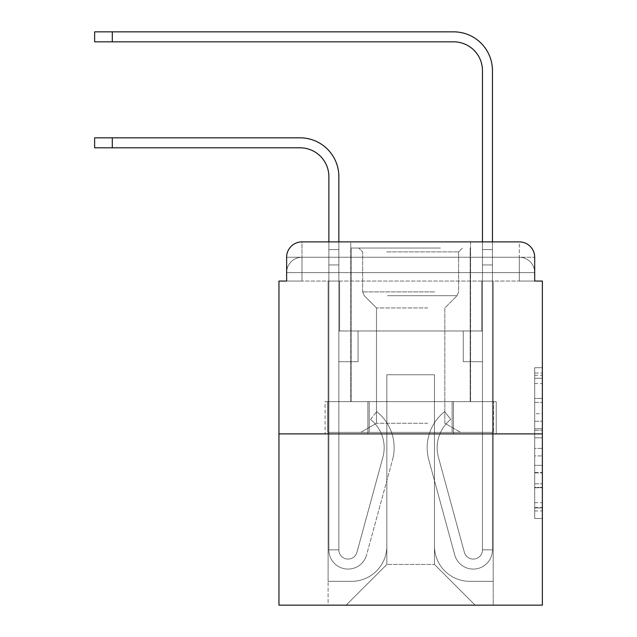 <?xml version="1.0" encoding="UTF-8"?>
<svg xmlns="http://www.w3.org/2000/svg" width="637" height="637" viewBox="0 0 637 637"><rect width="100%" height="100%" fill="white"/><g stroke="black" fill="none" stroke-linecap="round" stroke-linejoin="round"><path stroke-width="0.48" stroke-dasharray="3.19 2.39" d="M534.69 413.708L534.69 437.826L542.366 437.826L542.366 510.954L542.366 375.265L542.366 437.826L534.69 437.826L534.69 373.003L534.69 518.486L534.69 367.724L534.69 507.936L542.366 507.936L534.69 507.936L542.366 507.936L534.69 507.936L534.69 483.809L534.69 518.486L542.366 518.486L542.366 367.724L542.366 507.562L542.366 448.384L534.69 448.384L542.366 448.384L542.366 483.809L542.366 378.274L534.69 378.274L542.366 378.274L542.366 518.486L542.366 375.265L542.366 518.486L534.69 518.486L534.69 367.724L542.366 367.724L542.366 375.265L542.366 367.724L542.366 375.265L542.366 367.724L542.366 373.003L542.366 367.724L534.69 367.724L534.69 378.274L542.366 378.274L534.69 378.274L534.69 413.708L542.366 413.708M301.986 281.06L286.626 281.06L286.626 272.612L519.33 272.612L286.626 272.612L301.986 272.612L301.986 257.252L519.33 257.252L301.986 257.252L519.33 257.252L519.33 272.612L534.69 272.612L519.33 272.612L519.33 257.252L519.33 272.612L534.69 272.612L519.33 272.612L534.69 272.612L519.33 272.612L534.69 272.612L519.33 272.612L534.69 272.612L519.33 272.612L534.69 272.612L519.33 272.612L534.69 272.612L519.33 272.612L519.33 257.252L519.33 272.612L519.33 257.252L519.33 272.612L519.33 257.252L519.33 272.612L519.33 257.252L519.33 272.612L519.33 257.252L519.33 272.612L519.33 257.252L534.69 257.252L301.986 257.252L519.33 257.252L301.986 257.252L519.33 257.252L301.986 257.252L519.33 257.252L519.33 281.06L286.626 281.06L286.626 272.612L301.986 272.612L301.986 257.252L286.626 257.252A15.36 15.36 0 0 1 301.986 241.893L519.33 241.893L301.986 241.893A15.36 15.36 0 0 0 286.626 257.252L301.986 257.252A15.36 15.36 0 0 0 286.626 272.612L301.986 272.612L286.626 272.612L301.986 272.612L286.626 272.612L301.986 272.612L286.626 272.612L301.986 272.612L286.626 272.612L286.626 281.06L286.626 272.612L286.626 281.06L286.626 272.612L286.626 281.06L278.95 281.06L278.95 605.15L542.366 605.15L542.366 281.06L534.69 281.06L534.69 257.252A15.36 15.36 0 0 0 519.33 241.893A15.36 15.36 0 0 1 534.69 257.252L534.69 281.06L286.626 281.06L286.626 257.252L286.626 281.06L534.69 281.06L519.33 281.06L534.69 281.06L519.33 281.06L534.69 281.06L519.33 281.06L534.69 281.06L519.33 281.06L534.69 281.06L519.33 281.06L534.69 281.06L519.33 281.06L534.69 281.06L519.33 281.06L519.33 241.893A15.36 15.36 0 0 1 534.69 257.252A15.36 15.36 0 0 0 519.33 241.893L519.33 257.252A15.36 15.36 0 0 1 534.69 272.612A15.36 15.36 0 0 0 519.33 257.252A15.36 15.36 0 0 1 534.69 272.612A15.36 15.36 0 0 0 519.33 257.252A15.36 15.36 0 0 1 534.69 272.612A15.36 15.36 0 0 0 519.33 257.252A15.36 15.36 0 0 1 534.69 272.612L534.69 281.06L519.33 281.06L519.33 272.612L519.33 281.06L519.33 272.612L519.33 281.06L519.33 272.612L519.33 281.06L519.33 272.612L519.33 281.06L519.33 272.612L519.33 281.06L519.33 272.612L519.33 281.06L519.33 272.612L519.33 281.06L301.986 281.06L301.986 272.612L286.626 272.612L301.986 272.612L301.986 257.252A15.36 15.36 0 0 0 286.626 272.612A15.36 15.36 0 0 1 301.986 257.252A15.36 15.36 0 0 0 286.626 272.612A15.36 15.36 0 0 1 301.986 257.252A15.36 15.36 0 0 0 286.626 272.612A15.36 15.36 0 0 1 301.986 257.252L301.986 281.06L301.986 257.252L301.986 281.06L301.986 257.252L301.986 281.06L301.986 272.612L301.986 281.06L301.986 272.612L301.986 281.06L301.986 272.612L301.986 281.06L301.986 272.612L301.986 281.06L301.986 272.612L301.986 281.06L286.626 281.06L301.986 281.06M470.56 241.893L470.56 401.636L350.756 401.636L470.56 401.636L350.756 401.636L350.756 241.893L470.56 241.893L350.756 241.893L470.56 241.893L350.756 241.893L470.56 241.893L470.56 401.636L350.756 401.636L350.756 241.893M542.366 428.781L542.366 421.248L542.366 428.781L534.69 428.781L534.69 398.443L534.69 487.767L534.69 465.344L542.366 465.344L534.69 465.344L534.69 518.486L542.366 518.486L534.69 518.486L542.366 518.486L534.69 518.486L534.69 367.724L542.366 367.724L534.69 367.724L542.366 367.724L534.69 367.724L534.69 428.781L542.366 428.781M278.95 433.893L542.366 433.893M328.867 176.616L328.867 549.858L328.867 176.616L328.867 549.858L328.867 176.616L328.867 549.858L328.867 176.616L328.867 549.858L328.867 264.936L328.867 549.858L338.852 549.858L328.867 549.858A19.198 19.198 0 0 0 366.594 554.907A19.198 19.198 0 0 1 328.867 549.858A19.198 19.198 0 0 0 366.594 554.907A19.198 19.198 0 0 1 328.867 549.858L338.852 549.858L328.867 549.858A19.198 19.198 0 0 0 366.594 554.907A19.198 19.198 0 0 1 328.867 549.858A19.198 19.198 0 0 0 366.594 554.907A19.198 19.198 0 0 1 328.867 549.858L338.852 549.858L328.867 549.858A19.198 19.198 0 0 0 366.594 554.907A19.198 19.198 0 0 1 328.867 549.858A19.198 19.198 0 0 0 366.594 554.907A19.198 19.198 0 0 1 328.867 549.858L338.852 549.858L328.867 549.858A19.198 19.198 0 0 0 366.594 554.907A19.198 19.198 0 0 1 328.867 549.858A19.198 19.198 0 0 0 366.594 554.907A19.198 19.198 0 0 1 328.867 549.858L338.852 549.858L328.867 549.858A19.198 19.198 0 0 0 366.594 554.907A19.198 19.198 0 0 1 328.867 549.858A19.198 19.198 0 0 0 366.594 554.907A19.198 19.198 0 0 1 328.867 549.858L338.852 549.858L328.867 549.858A19.198 19.198 0 0 0 366.594 554.907A19.198 19.198 0 0 1 328.867 549.858A19.198 19.198 0 0 0 366.594 554.907A19.198 19.198 0 0 1 328.867 549.858L338.852 549.858L328.867 549.858A19.198 19.198 0 0 0 366.594 554.907A19.198 19.198 0 0 1 328.867 549.858A19.198 19.198 0 0 0 366.594 554.907A19.198 19.198 0 0 1 328.867 549.858A19.198 19.198 0 0 0 366.594 554.907L392.519 459.842A46.079 46.079 0 0 0 376.714 411.621A46.079 46.079 0 0 1 392.519 459.842A46.079 46.079 0 0 0 376.714 411.621A46.079 46.079 0 0 1 392.519 459.842A46.079 46.079 0 0 0 376.714 411.621A46.079 46.079 0 0 1 392.519 459.842A46.079 46.079 0 0 0 376.714 411.621A46.079 46.079 0 0 1 392.519 459.842A46.079 46.079 0 0 0 376.714 411.621A46.079 46.079 0 0 1 392.519 459.842A46.079 46.079 0 0 0 376.714 411.621A46.079 46.079 0 0 1 392.519 459.842A46.079 46.079 0 0 0 376.714 411.621A46.079 46.079 0 0 1 392.519 459.842A46.079 46.079 0 0 0 376.714 411.621A46.079 46.079 0 0 1 392.519 459.842A46.079 46.079 0 0 0 376.714 411.621A46.079 46.079 0 0 1 392.519 459.842A46.079 46.079 0 0 0 376.714 411.621A46.079 46.079 0 0 1 392.519 459.842A46.079 46.079 0 0 0 376.714 411.621A46.079 46.079 0 0 1 392.519 459.842A46.079 46.079 0 0 0 376.714 411.621A46.079 46.079 0 0 1 392.519 459.842A46.079 46.079 0 0 0 376.714 411.621A46.079 46.079 0 0 1 392.519 459.842A46.079 46.079 0 0 0 376.714 411.621A46.079 46.079 0 0 1 392.519 459.842A46.079 46.079 0 0 0 376.714 411.621L370.503 419.441A36.094 36.094 0 0 1 382.893 457.215L356.959 552.279L382.893 457.215A36.094 36.094 0 0 0 370.503 419.441L376.714 411.621A46.079 46.079 0 0 1 392.519 459.842L366.594 554.907A19.198 19.198 0 0 1 328.867 549.858L338.852 549.858L338.852 361.697L338.852 549.858A9.213 9.213 0 0 0 356.959 552.279L382.893 457.215A36.094 36.094 0 0 0 370.503 419.441A36.094 36.094 0 0 1 382.893 457.215L356.959 552.279L382.893 457.215A36.094 36.094 0 0 0 370.503 419.441A36.094 36.094 0 0 1 382.893 457.215L356.959 552.279L382.893 457.215A36.094 36.094 0 0 0 370.503 419.441A36.094 36.094 0 0 1 382.893 457.215L356.959 552.279L382.893 457.215A36.094 36.094 0 0 0 370.503 419.441A36.094 36.094 0 0 1 382.893 457.215L356.959 552.279L382.893 457.215A36.094 36.094 0 0 0 370.503 419.441A36.094 36.094 0 0 1 382.893 457.215L356.959 552.279L382.893 457.215A36.094 36.094 0 0 0 370.503 419.441A36.094 36.094 0 0 1 382.893 457.215L356.959 552.279L382.893 457.215A36.094 36.094 0 0 0 370.503 419.441A36.094 36.094 0 0 1 382.893 457.215L356.959 552.279L382.893 457.215A36.094 36.094 0 0 0 370.503 419.441A36.094 36.094 0 0 1 382.893 457.215L356.959 552.279L382.893 457.215A36.094 36.094 0 0 0 370.503 419.441A36.094 36.094 0 0 1 382.893 457.215L356.959 552.279L382.893 457.215A36.094 36.094 0 0 0 370.503 419.441A36.094 36.094 0 0 1 382.893 457.215L356.959 552.279L382.893 457.215A36.094 36.094 0 0 0 370.503 419.441A36.094 36.094 0 0 1 382.893 457.215L356.959 552.279L382.893 457.215A36.094 36.094 0 0 0 370.503 419.441A36.094 36.094 0 0 1 382.893 457.215L356.959 552.279L382.893 457.215A36.094 36.094 0 0 0 370.503 419.441A36.094 36.094 0 0 1 382.893 457.215L356.959 552.279A9.213 9.213 0 0 1 338.852 549.858A9.213 9.213 0 0 0 356.959 552.279A9.213 9.213 0 0 1 338.852 549.858L338.852 361.697L338.852 549.858A9.213 9.213 0 0 0 356.959 552.279A9.213 9.213 0 0 1 338.852 549.858A9.213 9.213 0 0 0 356.959 552.279A9.213 9.213 0 0 1 338.852 549.858L338.852 361.697L338.852 549.858A9.213 9.213 0 0 0 356.959 552.279A9.213 9.213 0 0 1 338.852 549.858A9.213 9.213 0 0 0 356.959 552.279A9.213 9.213 0 0 1 338.852 549.858L338.852 361.697L338.852 549.858A9.213 9.213 0 0 0 356.959 552.279A9.213 9.213 0 0 1 338.852 549.858A9.213 9.213 0 0 0 356.959 552.279A9.213 9.213 0 0 1 338.852 549.858L338.852 361.697L338.852 549.858A9.213 9.213 0 0 0 356.959 552.279A9.213 9.213 0 0 1 338.852 549.858A9.213 9.213 0 0 0 356.959 552.279A9.213 9.213 0 0 1 338.852 549.858L338.852 361.697L338.852 549.858A9.213 9.213 0 0 0 356.959 552.279A9.213 9.213 0 0 1 338.852 549.858A9.213 9.213 0 0 0 356.959 552.279A9.213 9.213 0 0 1 338.852 549.858L338.852 264.936L338.852 330.977L358.05 330.977L358.05 361.697L338.852 361.697L358.05 361.697L338.852 361.697L358.05 361.697L358.05 330.977L338.852 330.977L338.852 361.697L358.05 361.697L338.852 361.697L358.05 361.697L338.852 361.697L338.852 264.936L338.852 330.977L358.05 330.977L338.852 330.977L358.05 330.977L338.852 330.977L338.852 361.697L358.05 361.697L338.852 361.697L358.05 361.697L338.852 361.697L338.852 264.936L338.852 361.697L358.05 361.697L338.852 361.697L358.05 361.697L358.05 330.977L338.852 330.977L338.852 361.697L358.05 361.697L338.852 361.697L358.05 361.697L338.852 361.697L358.05 361.697L358.05 330.977L338.852 330.977L338.852 361.697L358.05 361.697L338.852 361.697L358.05 361.697L338.852 361.697L338.852 264.936L338.852 330.977L358.05 330.977L338.852 330.977L358.05 330.977L338.852 330.977L338.852 361.697L358.05 361.697L338.852 361.697L358.05 361.697L358.05 330.977L358.05 361.697L358.05 330.977L358.05 361.697L338.852 361.697L338.852 330.977L358.05 330.977L338.852 330.977L358.05 330.977L358.05 361.697L358.05 330.977L358.05 361.697L358.05 330.977L338.852 330.977L358.05 330.977L358.05 361.697L338.852 361.697L338.852 330.977L358.05 330.977L358.05 361.697L358.05 330.977L358.05 361.697L358.05 330.977L338.852 330.977L358.05 330.977L338.852 330.977L358.05 330.977L358.05 361.697L358.05 330.977L358.05 361.697L358.05 330.977L358.05 361.697L338.852 361.697L338.852 330.977L358.05 330.977L338.852 330.977L358.05 330.977L358.05 361.697L358.05 330.977L358.05 361.697L358.05 330.977L358.05 361.697L358.05 330.977L358.05 361.697L338.852 361.697L338.852 549.858A9.213 9.213 0 0 0 356.959 552.279A9.213 9.213 0 0 1 338.852 549.858A9.213 9.213 0 0 0 356.959 552.279A9.213 9.213 0 0 1 338.852 549.858A9.213 9.213 0 0 0 356.959 552.279L382.893 457.215A36.094 36.094 0 0 0 370.503 419.441L376.714 411.621A46.079 46.079 0 0 1 392.519 459.842L366.594 554.907A19.198 19.198 0 0 1 328.867 549.858L328.867 241.893L338.852 241.893L338.852 249.577L338.852 176.616A38.785 38.785 0 0 0 300.067 137.831L94.634 137.831L112.295 137.831L94.634 137.831L112.295 137.831L94.634 137.831L112.295 137.831L94.634 137.831L112.295 137.831L94.634 137.831L112.295 137.831L94.634 137.831L112.295 137.831L94.634 137.831L112.295 137.831L94.634 137.831L94.634 147.816L300.067 147.816A28.8 28.8 0 0 1 328.867 176.616L328.867 249.577L338.852 249.577L338.852 264.936L338.852 176.616A38.785 38.785 0 0 0 300.067 137.831L112.295 137.831L112.295 147.816L300.067 147.816A28.8 28.8 0 0 1 328.867 176.616L328.867 249.577L338.852 249.577L338.852 241.893L338.852 330.977L358.05 330.977L338.852 330.977L358.05 330.977L338.852 330.977L338.852 549.858A9.213 9.213 0 0 0 356.959 552.279A9.213 9.213 0 0 1 338.852 549.858A9.213 9.213 0 0 0 356.959 552.279L382.893 457.215A36.094 36.094 0 0 0 370.503 419.441A36.094 36.094 0 0 1 382.893 457.215A36.094 36.094 0 0 0 370.503 419.441L376.714 411.621A46.079 46.079 0 0 1 392.519 459.842L366.594 554.907A19.198 19.198 0 0 1 328.867 549.858L328.867 249.577L328.867 264.936L328.867 249.577L338.852 249.577L338.852 176.616A38.785 38.785 0 0 0 300.067 137.831L112.295 137.831L112.295 147.816L94.634 147.816L300.067 147.816A28.8 28.8 0 0 1 328.867 176.616L328.867 249.577L338.852 249.577L338.852 264.936L338.852 176.616A38.785 38.785 0 0 0 300.067 137.831L112.295 137.831L112.295 147.816L300.067 147.816A28.8 28.8 0 0 1 328.867 176.616L328.867 249.577L338.852 249.577L338.852 241.893L338.852 330.977L338.852 176.616A38.785 38.785 0 0 0 300.067 137.831L112.295 137.831L112.295 147.816L94.634 147.816L300.067 147.816A28.8 28.8 0 0 1 328.867 176.616L328.867 249.577L338.852 249.577L338.852 330.977L358.05 330.977L358.05 361.697L358.05 330.977L358.05 361.697L338.852 361.697L338.852 549.858L328.867 549.858L328.867 249.577L328.867 264.936L328.867 249.577L338.852 249.577L338.852 176.616A38.785 38.785 0 0 0 300.067 137.831L112.295 137.831L112.295 147.816L300.067 147.816A28.8 28.8 0 0 1 328.867 176.616L328.867 249.577L338.852 249.577L338.852 241.893L338.852 264.936L338.852 176.616A38.785 38.785 0 0 0 300.067 137.831L112.295 137.831L112.295 147.816L94.634 147.816L300.067 147.816A28.8 28.8 0 0 1 328.867 176.616L328.867 249.577L338.852 249.577L338.852 330.977L358.05 330.977L338.852 330.977L338.852 361.697L338.852 176.616A38.785 38.785 0 0 0 300.067 137.831L112.295 137.831L112.295 147.816L300.067 147.816A28.8 28.8 0 0 1 328.867 176.616L328.867 249.577L338.852 249.577L338.852 241.893M492.449 241.893L492.449 249.577L482.464 249.577L482.464 241.893L492.449 241.893L492.449 249.577L482.464 249.577L492.449 249.577L492.449 70.635A38.785 38.785 0 0 0 453.663 31.85L94.634 31.85L112.295 31.85L94.634 31.85L112.295 31.85L94.634 31.85L112.295 31.85L94.634 31.85L112.295 31.85L94.634 31.85L112.295 31.85L94.634 31.85L112.295 31.85L94.634 31.85L112.295 31.85L94.634 31.85L94.634 41.835L453.663 41.835A28.8 28.8 0 0 1 482.464 70.635L482.464 264.936L482.464 249.577L492.449 249.577L492.449 264.936L492.449 249.577L482.464 249.577L492.449 249.577L482.464 249.577L482.464 330.977L463.266 330.977L482.464 330.977L463.266 330.977L482.464 330.977L482.464 549.858A9.213 9.213 0 0 1 464.357 552.279A9.213 9.213 0 0 0 482.464 549.858A9.213 9.213 0 0 1 464.357 552.279L438.423 457.215A36.094 36.094 0 0 1 450.813 419.441A36.094 36.094 0 0 0 438.423 457.215A36.094 36.094 0 0 1 450.813 419.441L444.602 411.621A46.079 46.079 0 0 0 428.797 459.842L454.722 554.907A19.198 19.198 0 0 0 492.449 549.858L492.449 70.635A38.785 38.785 0 0 0 453.663 31.85L112.295 31.85L112.295 41.835L453.663 41.835A28.8 28.8 0 0 1 482.464 70.635L482.464 249.577L492.449 249.577L492.449 241.893L492.449 264.936L492.449 249.577L482.464 249.577L492.449 249.577L482.464 249.577L482.464 264.936L482.464 249.577L492.449 249.577L492.449 70.635A38.785 38.785 0 0 0 453.663 31.85L112.295 31.85L112.295 41.835L94.634 41.835L453.663 41.835A28.8 28.8 0 0 1 482.464 70.635L482.464 249.577L492.449 249.577L492.449 264.936L492.449 249.577L482.464 249.577L482.464 330.977L482.464 249.577L492.449 249.577L482.464 249.577L492.449 249.577L492.449 70.635A38.785 38.785 0 0 0 453.663 31.85L112.295 31.85L112.295 41.835L453.663 41.835A28.8 28.8 0 0 1 482.464 70.635L482.464 330.977L463.266 330.977L463.266 361.697L463.266 330.977L463.266 361.697L482.464 361.697L482.464 549.858L492.449 549.858L492.449 241.893L492.449 264.936L492.449 249.577L482.464 249.577L492.449 249.577L482.464 249.577L492.449 249.577L492.449 70.635A38.785 38.785 0 0 0 453.663 31.85L112.295 31.85L112.295 41.835L94.634 41.835L453.663 41.835A28.8 28.8 0 0 1 482.464 70.635L482.464 264.936L482.464 249.577L492.449 249.577L492.449 264.936L492.449 249.577L482.464 249.577L492.449 249.577L482.464 249.577L482.464 330.977L463.266 330.977L482.464 330.977L482.464 361.697L482.464 249.577L492.449 249.577L492.449 70.635A38.785 38.785 0 0 0 453.663 31.85L112.295 31.85L112.295 41.835L453.663 41.835A28.8 28.8 0 0 1 482.464 70.635L482.464 249.577L492.449 249.577L492.449 241.893L492.449 264.936L492.449 249.577L482.464 249.577L482.464 330.977L463.266 330.977L482.464 330.977L463.266 330.977L463.266 361.697L482.464 361.697L482.464 549.858L492.449 549.858L492.449 264.936L482.464 264.936L482.464 249.577L492.449 249.577L482.464 249.577L482.464 70.635L482.464 549.858A9.213 9.213 0 0 1 464.357 552.279L438.423 457.215A36.094 36.094 0 0 1 450.813 419.441L444.602 411.621A46.079 46.079 0 0 0 428.797 459.842L454.722 554.907A19.198 19.198 0 0 0 492.449 549.858L492.449 264.936L482.464 264.936L482.464 70.635L482.464 249.577L492.449 249.577L492.449 70.635A38.785 38.785 0 0 0 453.663 31.85L112.295 31.85L112.295 41.835L94.634 41.835L453.663 41.835A28.8 28.8 0 0 1 482.464 70.635L482.464 249.577L492.449 249.577L492.449 264.936L482.464 264.936L482.464 330.977L463.266 330.977L463.266 361.697L482.464 361.697L482.464 330.977L463.266 330.977L482.464 330.977L482.464 549.858A9.213 9.213 0 0 1 464.357 552.279A9.213 9.213 0 0 0 482.464 549.858L492.449 549.858L492.449 264.936L482.464 264.936L482.464 330.977L463.266 330.977L482.464 330.977L463.266 330.977L463.266 361.697L482.464 361.697L482.464 549.858L492.449 549.858L492.449 264.936L482.464 264.936L482.464 361.697L482.464 330.977L463.266 330.977L463.266 361.697L463.266 330.977L482.464 330.977L463.266 330.977L482.464 330.977L482.464 549.858A9.213 9.213 0 0 1 464.357 552.279L438.423 457.215A36.094 36.094 0 0 1 450.813 419.441A36.094 36.094 0 0 0 438.423 457.215A36.094 36.094 0 0 1 450.813 419.441L444.602 411.621A46.079 46.079 0 0 0 428.797 459.842L454.722 554.907A19.198 19.198 0 0 0 492.449 549.858L492.449 264.936L482.464 264.936L482.464 330.977L463.266 330.977L463.266 361.697L463.266 330.977L463.266 361.697L482.464 361.697L482.464 549.858A9.213 9.213 0 0 1 464.357 552.279L438.423 457.215A36.094 36.094 0 0 1 450.813 419.441L444.602 411.621A46.079 46.079 0 0 0 428.797 459.842L454.722 554.907A19.198 19.198 0 0 0 492.449 549.858L492.449 264.936L482.464 264.936L482.464 330.977L463.266 330.977L482.464 330.977L482.464 361.697L482.464 330.977L463.266 330.977L482.464 330.977L463.266 330.977L463.266 361.697L482.464 361.697L482.464 549.858L492.449 549.858L492.449 264.936L482.464 264.936L482.464 549.858L492.449 549.858L492.449 264.936L482.464 264.936L492.449 264.936L482.464 264.936L492.449 264.936L482.464 264.936L492.449 264.936L482.464 264.936L492.449 264.936L492.449 549.858L492.449 70.635A38.785 38.785 0 0 0 453.663 31.85L112.295 31.85L112.295 41.835L453.663 41.835A28.8 28.8 0 0 1 482.464 70.635M434.466 546.013A35.33 35.33 0 0 0 469.795 581.342A35.33 35.33 0 0 1 434.466 546.013L434.466 374.755L434.466 546.013A35.33 35.33 0 0 0 469.795 581.342L493.213 581.342L469.795 581.342A35.33 35.33 0 0 1 434.466 546.013L434.466 374.755L386.85 374.755L434.466 374.755L434.466 546.013A35.33 35.33 0 0 0 469.795 581.342L493.213 581.342L469.795 581.342A35.33 35.33 0 0 1 434.466 546.013L434.466 374.755L386.85 374.755L386.85 546.013L386.85 374.755L434.466 374.755L434.466 546.013A35.33 35.33 0 0 0 469.795 581.342L493.213 581.342L469.795 581.342A35.33 35.33 0 0 1 434.466 546.013L434.466 374.755L386.85 374.755L386.85 546.013A35.33 35.33 0 0 1 351.52 581.342A35.33 35.33 0 0 0 386.85 546.013L386.85 374.755L434.466 374.755L434.466 546.013A35.33 35.33 0 0 0 469.795 581.342L493.213 581.342L469.795 581.342A35.33 35.33 0 0 1 434.466 546.013L434.466 374.755L386.85 374.755L386.85 546.013A35.33 35.33 0 0 1 351.52 581.342L328.103 581.342L351.52 581.342A35.33 35.33 0 0 0 386.85 546.013L386.85 374.755L434.466 374.755L434.466 546.013A35.33 35.33 0 0 0 469.795 581.342L493.213 581.342L469.795 581.342A35.33 35.33 0 0 1 434.466 546.013L434.466 374.755L386.85 374.755L386.85 546.013A35.33 35.33 0 0 1 351.52 581.342L328.103 581.342L351.52 581.342A35.33 35.33 0 0 0 386.85 546.013L386.85 374.755L434.466 374.755L434.466 546.013A35.33 35.33 0 0 0 469.795 581.342L493.213 581.342L469.795 581.342A35.33 35.33 0 0 1 434.466 546.013L434.466 374.755L386.85 374.755L386.85 546.013A35.33 35.33 0 0 1 351.52 581.342L328.103 581.342L351.52 581.342A35.33 35.33 0 0 0 386.85 546.013L386.85 374.755L434.466 374.755L434.466 546.013M328.103 281.06L328.103 581.342L351.52 581.342A35.33 35.33 0 0 0 386.85 546.013A35.33 35.33 0 0 1 351.52 581.342L328.103 581.342L328.103 281.06L339.617 281.06L339.617 330.977L481.699 330.977L339.617 330.977L481.699 330.977L339.617 330.977L481.699 330.977L339.617 330.977L481.699 330.977L339.617 330.977L481.699 330.977L339.617 330.977L481.699 330.977L339.617 330.977L481.699 330.977L339.617 330.977L481.699 330.977L339.617 330.977L339.617 281.06L328.103 281.06L328.103 581.342L328.103 281.06L339.617 281.06L339.617 330.977L339.617 281.06L328.103 281.06L328.103 581.342L328.103 281.06L339.617 281.06L339.617 330.977L339.617 281.06L328.103 281.06L328.103 581.342L328.103 281.06L339.617 281.06L339.617 330.977L339.617 281.06L328.103 281.06L328.103 581.342L328.103 281.06L339.617 281.06L339.617 330.977L339.617 281.06L328.103 281.06L328.103 581.342L328.103 281.06L339.617 281.06L339.617 330.977L339.617 281.06L328.103 281.06L328.103 581.342L351.52 581.342A35.33 35.33 0 0 0 386.85 546.013L386.85 374.755L386.85 546.013A35.33 35.33 0 0 1 351.52 581.342A35.33 35.33 0 0 0 386.85 546.013L386.85 374.755L434.466 374.755L386.85 374.755L386.85 546.013A35.33 35.33 0 0 1 351.52 581.342L328.103 581.342L328.103 281.06L339.617 281.06L339.617 330.977L339.617 281.06L328.103 281.06L328.103 605.15L346.146 605.15L328.103 605.15L328.103 281.06L339.617 281.06L339.617 330.977L339.617 281.06L328.103 281.06M481.699 281.06L481.699 330.977L481.699 281.06L493.213 281.06L493.213 581.342L469.795 581.342L493.213 581.342L493.213 281.06L481.699 281.06L481.699 330.977L481.699 281.06L493.213 281.06L493.213 581.342L493.213 281.06L481.699 281.06L481.699 330.977L481.699 281.06L493.213 281.06L493.213 581.342L493.213 281.06L481.699 281.06L481.699 330.977L481.699 281.06L493.213 281.06L493.213 581.342L493.213 281.06L481.699 281.06L481.699 330.977L481.699 281.06L493.213 281.06L493.213 581.342L493.213 281.06L481.699 281.06L481.699 330.977L481.699 281.06L493.213 281.06L493.213 581.342L493.213 281.06L481.699 281.06L481.699 330.977L481.699 281.06L493.213 281.06L493.213 581.342L493.213 281.06L481.699 281.06L481.699 330.977L481.699 281.06L493.213 281.06L493.213 605.15L346.146 605.15L493.213 605.15L493.213 281.06L481.699 281.06M434.466 374.755L434.466 564.446L434.466 374.755L386.85 374.755L386.85 564.446L434.466 564.446L386.85 564.446L386.85 374.755L386.85 564.446L346.146 605.15L386.85 564.446L346.146 605.15L386.85 564.446L386.85 374.755L434.466 374.755L434.466 564.446L475.17 605.15L434.466 564.446L475.17 605.15L434.466 564.446L434.466 374.755L386.85 374.755L434.466 374.755M367.868 433.893L496.231 433.893L367.868 433.893L367.868 401.636L325.085 401.636L496.231 401.636L367.868 401.636L367.868 433.893L367.868 401.636L325.085 401.636L325.085 433.893L325.085 401.636L453.448 401.636L453.448 433.893L496.231 433.893L453.448 433.893L453.448 401.636L496.231 401.636L496.231 433.893L496.231 401.636L367.868 401.636L367.868 433.893M301.986 241.893A15.36 15.36 0 0 0 286.626 257.252A15.36 15.36 0 0 1 301.986 241.893L301.986 257.252L301.986 241.893M453.448 401.636L453.448 433.893L453.448 401.636M534.69 437.826L542.366 437.826L534.69 437.826M534.69 373.003L534.69 367.724L534.69 373.003L542.366 373.003L534.69 373.003M534.69 487.393L534.69 455.917L534.69 487.393L542.366 487.393L534.69 487.393M534.69 455.917L534.69 448.384L542.366 448.384L534.69 448.384L534.69 455.917L542.366 455.917L534.69 455.917M534.69 398.443L534.69 378.274L534.69 398.443L542.366 398.443L534.69 398.443M534.69 367.724L542.366 367.724L534.69 367.724L534.69 375.265L534.69 367.724L542.366 367.724M534.69 518.486L542.366 518.486L534.69 518.486L534.69 510.954L534.69 518.486M328.867 249.577L338.852 249.577L338.852 264.936L338.852 249.577L328.867 249.577L338.852 249.577L328.867 249.577L338.852 249.577L328.867 249.577L338.852 249.577L328.867 249.577L338.852 249.577L328.867 249.577L338.852 249.577L328.867 249.577L338.852 249.577L328.867 249.577L338.852 249.577L328.867 249.577L328.867 264.936L338.852 264.936L338.852 249.577L328.867 249.577L338.852 249.577L328.867 249.577L338.852 249.577L338.852 330.977L338.852 264.936L328.867 264.936L338.852 264.936L328.867 264.936L338.852 264.936L328.867 264.936L338.852 264.936L328.867 264.936L338.852 264.936L328.867 264.936L338.852 264.936L328.867 264.936L338.852 264.936L328.867 264.936L338.852 264.936L328.867 264.936L328.867 549.858L328.867 249.577L338.852 249.577L328.867 249.577M436.576 248.04L358.822 248.04L436.576 248.04M386.659 251.878L458.656 251.878L386.659 251.878M435.62 432.356L360.741 432.356L435.62 432.356M427.746 423.263L376.483 423.263L427.746 423.263M427.746 307.942L376.483 307.942L427.746 307.942M440.414 248.04L351.138 248.04L440.414 248.04M440.414 401.636L351.138 401.636L440.414 401.636M327.744 401.636L493.571 401.636L327.744 401.636L327.744 432.356L493.571 432.356L327.744 432.356L493.571 432.356L327.744 432.356L327.744 401.636L369.197 401.636L369.197 432.356L369.197 401.636L452.119 401.636L452.119 432.356L452.119 401.636L493.571 401.636L493.571 432.356L493.571 401.636L327.744 401.636M369.197 401.636L369.197 432.356L369.197 401.636M452.119 401.636L452.119 432.356L452.119 401.636M464.357 552.279A9.213 9.213 0 0 0 482.464 549.858A9.213 9.213 0 0 1 464.357 552.279L438.423 457.215A36.094 36.094 0 0 1 450.813 419.441A36.094 36.094 0 0 0 438.423 457.215A36.094 36.094 0 0 1 450.813 419.441L444.602 411.621A46.079 46.079 0 0 0 428.797 459.842L454.722 554.907A19.198 19.198 0 0 0 492.449 549.858A19.198 19.198 0 0 1 454.722 554.907A19.198 19.198 0 0 0 492.449 549.858A19.198 19.198 0 0 1 454.722 554.907A19.198 19.198 0 0 0 492.449 549.858A19.198 19.198 0 0 1 454.722 554.907A19.198 19.198 0 0 0 492.449 549.858A19.198 19.198 0 0 1 454.722 554.907A19.198 19.198 0 0 0 492.449 549.858A19.198 19.198 0 0 1 454.722 554.907A19.198 19.198 0 0 0 492.449 549.858A19.198 19.198 0 0 1 454.722 554.907A19.198 19.198 0 0 0 492.449 549.858L482.464 549.858A9.213 9.213 0 0 1 464.357 552.279L438.423 457.215A36.094 36.094 0 0 1 450.813 419.441L444.602 411.621A46.079 46.079 0 0 0 428.797 459.842L454.722 554.907A19.198 19.198 0 0 0 492.449 549.858L482.464 549.858A9.213 9.213 0 0 1 464.357 552.279A9.213 9.213 0 0 0 482.464 549.858A9.213 9.213 0 0 1 464.357 552.279L438.423 457.215A36.094 36.094 0 0 1 450.813 419.441A36.094 36.094 0 0 0 438.423 457.215A36.094 36.094 0 0 1 450.813 419.441L444.602 411.621A46.079 46.079 0 0 0 428.797 459.842L454.722 554.907A19.198 19.198 0 0 0 492.449 549.858A19.198 19.198 0 0 1 454.722 554.907A19.198 19.198 0 0 0 492.449 549.858L482.464 549.858L492.449 549.858A19.198 19.198 0 0 1 454.722 554.907A19.198 19.198 0 0 0 492.449 549.858A19.198 19.198 0 0 1 454.722 554.907A19.198 19.198 0 0 0 492.449 549.858L482.464 549.858A9.213 9.213 0 0 1 464.357 552.279L438.423 457.215A36.094 36.094 0 0 1 450.813 419.441L444.602 411.621A46.079 46.079 0 0 0 428.797 459.842L454.722 554.907A19.198 19.198 0 0 0 492.449 549.858L482.464 549.858A9.213 9.213 0 0 1 464.357 552.279A9.213 9.213 0 0 0 482.464 549.858A9.213 9.213 0 0 1 464.357 552.279L438.423 457.215A36.094 36.094 0 0 1 450.813 419.441A36.094 36.094 0 0 0 438.423 457.215A36.094 36.094 0 0 1 450.813 419.441L444.602 411.621A46.079 46.079 0 0 0 428.797 459.842L454.722 554.907A19.198 19.198 0 0 0 492.449 549.858A19.198 19.198 0 0 1 454.722 554.907A19.198 19.198 0 0 0 492.449 549.858L482.464 549.858A9.213 9.213 0 0 1 464.357 552.279L438.423 457.215A36.094 36.094 0 0 1 450.813 419.441L444.602 411.621A46.079 46.079 0 0 0 428.797 459.842L454.722 554.907A19.198 19.198 0 0 0 492.449 549.858L482.464 549.858A9.213 9.213 0 0 1 464.357 552.279A9.213 9.213 0 0 0 482.464 549.858A9.213 9.213 0 0 1 464.357 552.279L438.423 457.215A36.094 36.094 0 0 1 450.813 419.441A36.094 36.094 0 0 0 438.423 457.215L464.357 552.279A9.213 9.213 0 0 0 482.464 549.858L492.449 549.858A19.198 19.198 0 0 1 454.722 554.907A19.198 19.198 0 0 0 492.449 549.858L482.464 549.858A9.213 9.213 0 0 1 464.357 552.279L438.423 457.215A36.094 36.094 0 0 1 450.813 419.441L444.602 411.621A46.079 46.079 0 0 0 428.797 459.842L454.722 554.907L428.797 459.842A46.079 46.079 0 0 1 444.602 411.621A46.079 46.079 0 0 0 428.797 459.842A46.079 46.079 0 0 1 444.602 411.621A46.079 46.079 0 0 0 428.797 459.842A46.079 46.079 0 0 1 444.602 411.621A46.079 46.079 0 0 0 428.797 459.842A46.079 46.079 0 0 1 444.602 411.621A46.079 46.079 0 0 0 428.797 459.842A46.079 46.079 0 0 1 444.602 411.621A46.079 46.079 0 0 0 428.797 459.842A46.079 46.079 0 0 1 444.602 411.621A46.079 46.079 0 0 0 428.797 459.842A46.079 46.079 0 0 1 444.602 411.621A46.079 46.079 0 0 0 428.797 459.842A46.079 46.079 0 0 1 444.602 411.621A46.079 46.079 0 0 0 428.797 459.842A46.079 46.079 0 0 1 444.602 411.621A46.079 46.079 0 0 0 428.797 459.842A46.079 46.079 0 0 1 444.602 411.621A46.079 46.079 0 0 0 428.797 459.842A46.079 46.079 0 0 1 444.602 411.621L450.813 419.441A36.094 36.094 0 0 0 438.423 457.215L464.357 552.279A9.213 9.213 0 0 0 482.464 549.858A9.213 9.213 0 0 1 464.357 552.279L438.423 457.215A36.094 36.094 0 0 1 450.813 419.441L444.602 411.621L450.813 419.441A36.094 36.094 0 0 0 438.423 457.215L464.357 552.279A9.213 9.213 0 0 0 482.464 549.858L482.464 330.977L463.266 330.977L463.266 361.697L482.464 361.697L482.464 549.858A9.213 9.213 0 0 1 464.357 552.279L438.423 457.215A36.094 36.094 0 0 1 450.813 419.441L444.602 411.621L450.813 419.441A36.094 36.094 0 0 0 438.423 457.215L464.357 552.279A9.213 9.213 0 0 0 482.464 549.858L482.464 330.977L463.266 330.977L463.266 361.697L482.464 361.697L482.464 549.858A9.213 9.213 0 0 1 464.357 552.279L438.423 457.215A36.094 36.094 0 0 1 450.813 419.441L444.602 411.621L450.813 419.441A36.094 36.094 0 0 0 438.423 457.215L464.357 552.279A9.213 9.213 0 0 0 482.464 549.858L482.464 330.977L463.266 330.977L463.266 361.697L463.266 330.977L482.464 330.977L463.266 330.977L463.266 361.697L463.266 330.977L463.266 361.697L482.464 361.697L482.464 549.858A9.213 9.213 0 0 1 464.357 552.279L438.423 457.215A36.094 36.094 0 0 1 450.813 419.441L444.602 411.621L450.813 419.441A36.094 36.094 0 0 0 438.423 457.215L464.357 552.279M463.266 361.697L482.464 361.697L482.464 330.977L463.266 330.977L463.266 361.697L482.464 361.697L463.266 361.697L463.266 330.977L463.266 361.697L463.266 330.977L463.266 361.697L482.464 361.697L463.266 361.697L482.464 361.697L463.266 361.697L463.266 330.977L463.266 361.697L482.464 361.697L463.266 361.697L482.464 361.697L463.266 361.697L463.266 330.977L463.266 361.697L482.464 361.697L463.266 361.697L482.464 361.697L463.266 361.697L463.266 330.977L463.266 361.697L482.464 361.697L463.266 361.697L482.464 361.697L463.266 361.697L463.266 330.977L463.266 361.697L482.464 361.697L463.266 361.697M338.852 176.616A38.785 38.785 0 0 0 300.067 137.831A38.785 38.785 0 0 1 338.852 176.616A38.785 38.785 0 0 0 300.067 137.831A38.785 38.785 0 0 1 338.852 176.616A38.785 38.785 0 0 0 300.067 137.831A38.785 38.785 0 0 1 338.852 176.616A38.785 38.785 0 0 0 300.067 137.831L112.295 137.831L112.295 147.816L94.634 147.816L300.067 147.816M300.067 137.831L112.295 137.831L300.067 137.831M492.449 70.635A38.785 38.785 0 0 0 453.663 31.85A38.785 38.785 0 0 1 492.449 70.635A38.785 38.785 0 0 0 453.663 31.85A38.785 38.785 0 0 1 492.449 70.635A38.785 38.785 0 0 0 453.663 31.85A38.785 38.785 0 0 1 492.449 70.635A38.785 38.785 0 0 0 453.663 31.85L112.295 31.85L112.295 41.835L94.634 41.835L453.663 41.835M453.663 31.85L112.295 31.85L453.663 31.85M450.813 419.441L444.602 411.621L450.813 419.441M534.69 483.809L542.366 483.809L534.69 483.809M534.69 472.503L542.366 472.503M534.69 402.401L542.366 402.401L534.69 402.401M534.69 375.265L542.366 375.265M534.69 510.954L542.366 510.954M534.69 502.657L542.366 502.657M534.69 383.554L542.366 383.554M534.69 430.293L542.366 430.293L534.69 430.293M534.69 472.885L542.366 472.885L534.69 472.885M534.69 487.767L542.366 487.767L534.69 487.767M534.69 421.248L542.366 421.248L534.69 421.248M112.295 147.816L112.295 137.831M434.657 291.889L362.66 291.889L434.657 291.889M387.447 295.687L457.079 295.687L387.447 295.687M112.295 41.835L112.295 31.85M534.69 281.06L534.69 272.612L534.69 281.06M534.69 507.562L542.366 507.562M534.69 507.936L542.366 507.936M534.69 378.274L542.366 378.274M94.634 137.831L94.634 147.816L94.634 137.831M458.656 251.878L462.494 248.04L458.656 251.878L458.656 291.889L457.079 295.687L444.833 307.942L444.833 423.263L460.575 432.356L444.833 423.263L444.833 307.942L457.079 295.687L458.656 291.889L458.656 251.878M351.138 248.04L351.138 401.636L351.138 248.04M470.178 248.04L470.178 401.636L470.178 248.04M362.66 291.889L362.66 251.878L358.822 248.04L362.66 251.878L362.66 291.889L364.237 295.687L376.483 307.942L376.483 423.263L360.741 432.356L376.483 423.263L376.483 307.942L364.237 295.687L362.66 291.889M94.634 31.85L94.634 41.835L94.634 31.85"/><path stroke-width="0.96" d="M286.626 257.252L286.626 281.06L286.626 257.252A15.36 15.36 0 0 1 301.986 241.893L328.867 241.893L328.867 176.616A28.8 28.8 0 0 0 300.067 147.816A28.8 28.8 0 0 1 328.867 176.616A28.8 28.8 0 0 0 300.067 147.816A28.8 28.8 0 0 1 328.867 176.616A28.8 28.8 0 0 0 300.067 147.816A28.8 28.8 0 0 1 328.867 176.616A28.8 28.8 0 0 0 300.067 147.816A28.8 28.8 0 0 1 328.867 176.616M542.366 433.893L278.95 433.893L278.95 605.15L542.366 605.15L542.366 281.06L534.69 281.06L534.69 257.252A15.36 15.36 0 0 0 519.33 241.893L301.986 241.893M278.95 433.893L278.95 281.06L286.626 281.06M338.852 241.893L338.852 176.616L338.852 241.893L338.852 176.616L338.852 241.893L338.852 176.616L338.852 241.893L338.852 176.616L338.852 241.893L350.756 241.893M470.56 241.893L482.464 241.893L482.464 70.635A28.8 28.8 0 0 0 453.663 41.835A28.8 28.8 0 0 1 482.464 70.635A28.8 28.8 0 0 0 453.663 41.835A28.8 28.8 0 0 1 482.464 70.635A28.8 28.8 0 0 0 453.663 41.835A28.8 28.8 0 0 1 482.464 70.635A28.8 28.8 0 0 0 453.663 41.835A28.8 28.8 0 0 1 482.464 70.635M492.449 241.893L492.449 70.635L492.449 241.893L492.449 70.635L492.449 241.893L492.449 70.635L492.449 241.893L492.449 70.635L492.449 241.893L519.33 241.893M534.69 281.06L534.69 257.252M94.634 137.831L112.295 137.831L112.295 147.816L94.634 147.816L94.634 137.831M112.295 147.816L300.067 147.816M338.852 176.616A38.785 38.785 0 0 0 300.067 137.831L112.295 137.831M94.634 31.85L112.295 31.85L112.295 41.835L94.634 41.835L94.634 31.85M492.449 70.635A38.785 38.785 0 0 0 453.663 31.85L112.295 31.85M112.295 41.835L453.663 41.835"/></g></svg>
